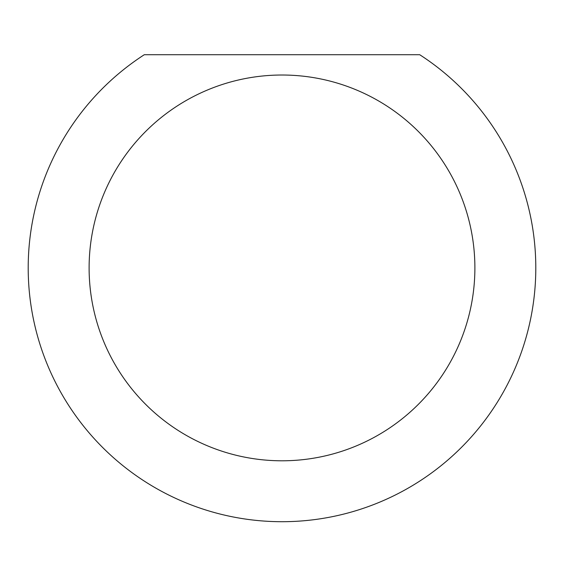 <?xml version="1.0" encoding="UTF-8"?>
<svg xmlns="http://www.w3.org/2000/svg" width="564" height="564" viewBox="0 0 564 564"><rect width="100%" height="100%" fill="white"/><g stroke="black" fill="none" stroke-linecap="round" stroke-linejoin="round"><path stroke-width="0.85" d="M474.888 267.907A192.888 192.888 0 0 0 282 75.019A192.888 192.888 0 0 0 89.112 267.907A192.888 192.888 0 0 0 282 460.795A192.888 192.888 0 0 0 474.888 267.907M419.708 54.715A253.8 253.8 0 0 1 282 521.707A253.8 253.8 0 0 1 144.292 54.715L419.708 54.715"/></g></svg>
